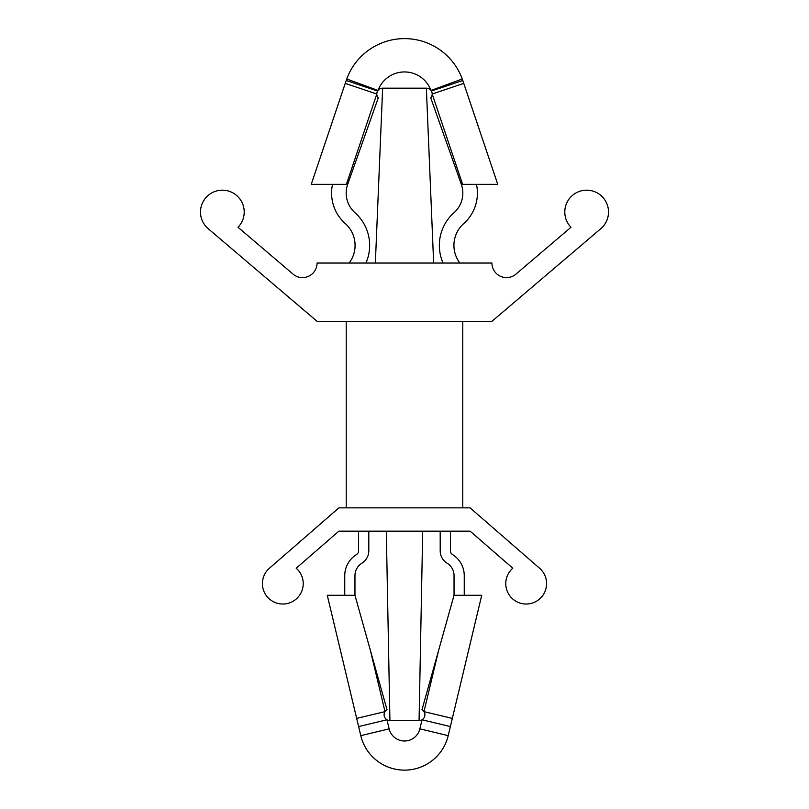 <?xml version="1.0" encoding="UTF-8"?>
<svg xmlns="http://www.w3.org/2000/svg" width="809" height="809" viewBox="0 0 809 809"><rect width="100%" height="100%" fill="white"/><g stroke="black" fill="none" stroke-linecap="round" stroke-linejoin="round"><path stroke-width="1.21" d="M491.933 263.036L317.067 263.036A14.562 14.562 0 0 1 293.07 274.13L238.018 227.278A21.853 21.853 0 0 0 237.239 196.031A21.853 21.853 0 0 0 206.022 197.507A21.853 21.853 0 0 0 208.186 228.684L317.067 321.325L491.933 321.325L600.814 228.684A21.853 21.853 0 0 0 602.978 197.507A21.853 21.853 0 0 0 571.761 196.031A21.853 21.853 0 0 0 570.982 227.278L515.93 274.13A14.562 14.562 0 0 1 491.933 263.036M433.644 263.036L426.353 88.171A5.825 5.825 0 0 1 431.379 91.043L462.788 80.506L497.757 184.351L462.606 184.351L432.188 94.006A5.825 5.825 0 0 1 430.732 97.859L461.332 184.351L462.606 184.351M346.394 184.351L311.243 184.351L345.241 83.378L376.812 94.006L346.394 184.351L347.668 184.351L378.268 97.859A5.825 5.825 0 0 1 382.647 88.171L375.356 263.036M440.197 531.159L440.197 550.818A14.572 14.572 0 0 0 447.124 563.226A14.572 14.572 0 0 1 454.041 575.624L454.041 595.282L438.62 650.355L454.041 595.282L481.729 595.282L464.245 595.282L464.245 575.624A24.776 24.776 0 0 0 452.474 554.539A4.369 4.369 0 0 1 450.401 550.818L450.401 531.159M338.86 531.159L470.14 531.159L512.795 568.221A20.397 20.397 0 0 0 511.419 597.709A20.397 20.397 0 0 0 540.938 597.709A20.397 20.397 0 0 0 539.563 568.221L470.069 507.85L338.931 507.85L269.437 568.221A20.397 20.397 0 0 0 268.062 597.709A20.397 20.397 0 0 0 297.581 597.709A20.397 20.397 0 0 0 296.205 568.221L338.86 531.159M387.015 709.726L354.959 595.282L370.38 650.355L385.013 711.637A5.825 5.825 0 0 1 387.015 709.726M358.599 531.159L358.599 550.818A4.369 4.369 0 0 1 356.526 554.539A24.776 24.776 0 0 0 344.755 575.624L344.755 595.282L327.271 595.282L360.784 735.644A44.95 44.95 0 0 0 448.216 735.644L481.729 595.282L452.332 718.402L423.987 711.637L438.62 650.355L421.985 709.726A5.825 5.825 0 0 1 419.072 720.597L422.702 531.159M386.298 531.159L389.928 720.597A5.825 5.825 0 0 1 385.013 711.637L356.668 718.402M327.271 595.282L354.959 595.282L354.959 575.624A14.572 14.572 0 0 1 361.876 563.226A14.572 14.572 0 0 0 368.803 550.818L368.803 531.159M389.129 728.869L360.784 735.644A44.95 44.95 0 0 0 448.216 735.644L450.38 726.563L422.035 719.788L419.871 728.869A15.806 15.806 0 0 1 389.129 728.869L386.965 719.788L358.62 726.563M431.379 91.043A5.825 5.825 0 0 1 432.188 94.006L463.759 83.378L497.757 184.351M345.241 83.378L346.737 78.999A61.504 61.504 0 0 1 462.263 78.999L430.975 90.446A28.194 28.194 0 0 0 378.025 90.446L346.737 78.999L346.212 80.506L346.737 78.999L346.212 80.506L377.621 91.043M462.263 78.999L462.788 80.506L462.263 78.999A61.504 61.504 0 0 0 346.737 78.999M461.332 184.351A26.232 26.232 0 0 1 454.021 212.706A43.716 43.716 0 0 0 443.069 263.036M459.876 263.036A29.144 29.144 0 0 1 463.709 223.597A40.804 40.804 0 0 0 476.461 184.351M347.668 184.351A26.232 26.232 0 0 0 354.979 212.706A43.716 43.716 0 0 1 365.931 263.036M349.124 263.036A29.144 29.144 0 0 0 345.291 223.597A40.804 40.804 0 0 1 332.539 184.351M389.928 720.597L419.072 720.597M426.353 88.171L382.647 88.171M448.216 735.644L419.871 728.869M462.788 507.85L462.788 321.325M346.212 507.85L346.212 321.325"/></g></svg>
